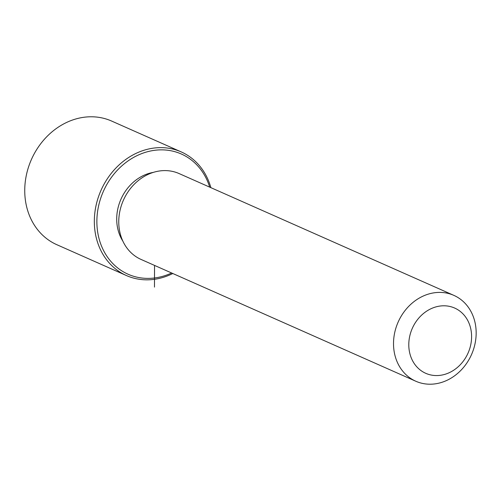 <?xml version="1.0" encoding="UTF-8"?>
<svg xmlns="http://www.w3.org/2000/svg" width="501" height="501" viewBox="0 0 501 501"><rect width="100%" height="100%" fill="white"/><g stroke="black" fill="none" stroke-linecap="round" stroke-linejoin="round"><path stroke-width="0.75" d="M122.858 241.125A43.199 36.911 -66.1 0 1 120.979 199.166A43.199 36.911 -66.1 0 1 153.331 172.388M415.811 381.236L141.044 259.43A46.956 40.124 -66.1 0 1 140.123 259.004A46.956 40.124 -66.1 0 1 123.641 199.699A46.956 40.124 -66.1 0 1 179.107 173.571L453.868 295.377A46.956 40.124 -66.1 0 1 454.789 295.803A46.956 40.124 -66.1 0 1 471.278 355.109A46.956 40.124 -66.1 0 1 415.811 381.236A46.956 40.124 -66.1 0 1 414.891 380.81A46.956 40.124 -66.1 0 1 398.401 321.504A46.956 40.124 -66.1 0 1 453.868 295.377M455.353 308.372A35.69 30.492 -66.1 0 1 467.696 353.856A35.69 30.492 -66.1 0 1 425.03 372.982A35.69 30.492 -66.1 0 1 412.692 327.497A35.69 30.492 -66.1 0 1 455.353 308.372M171.63 272.989A65.744 56.175 -66.1 0 1 126.791 273.634A65.744 56.175 -66.1 0 1 104.058 189.854A65.744 56.175 -66.1 0 1 182.658 154.621A65.744 56.175 -66.1 0 1 209.694 187.13M172.807 273.508A67.616 57.778 -66.1 0 1 126.427 275.55A67.616 57.778 -66.1 0 1 125.1 274.936A67.616 57.778 -66.1 0 1 101.365 189.541A67.616 57.778 -66.1 0 1 181.237 151.916A67.616 57.778 -66.1 0 1 182.558 152.529A67.616 57.778 -66.1 0 1 210.871 187.65M126.427 275.55L56.845 244.701A67.616 57.778 -66.1 0 1 55.517 244.093A67.616 57.778 -66.1 0 1 31.776 158.692A67.616 57.778 -66.1 0 1 111.654 121.067L181.237 151.916M154.546 265.411L154.471 287.111"/></g></svg>
